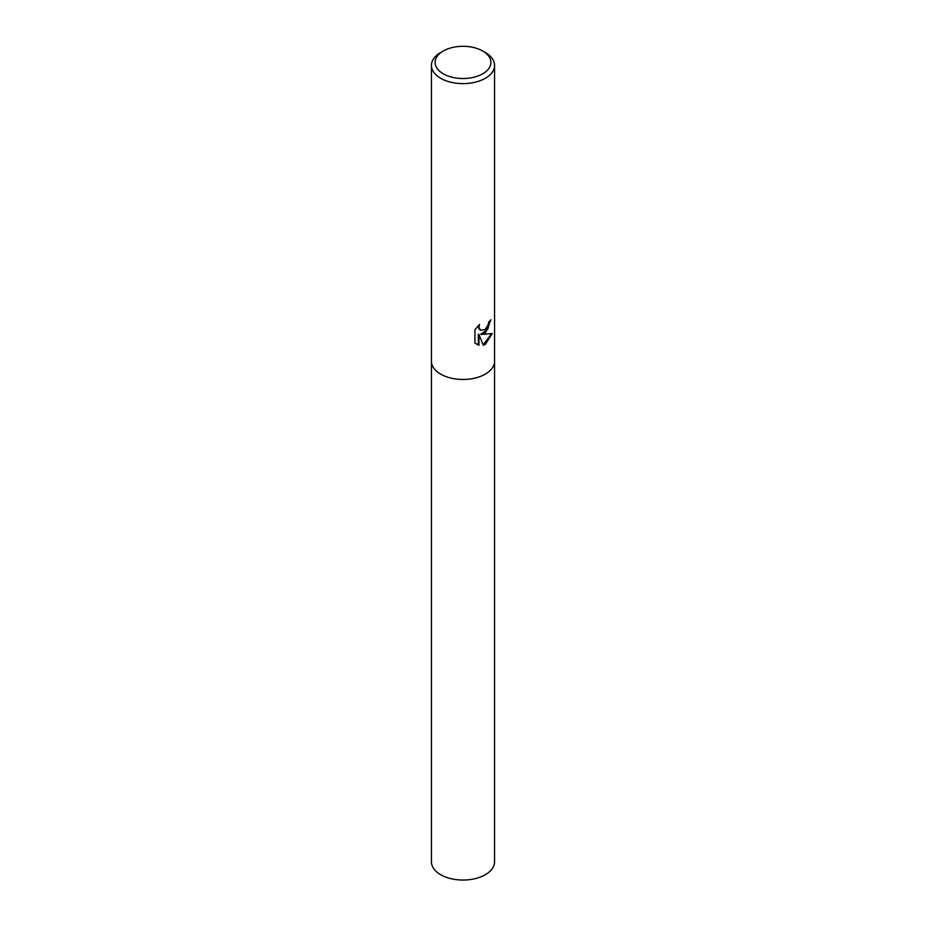 <?xml version="1.0" encoding="UTF-8"?>
<svg xmlns="http://www.w3.org/2000/svg" width="926" height="926" viewBox="0 0 926 926"><rect width="100%" height="100%" fill="white"/><g stroke="black" fill="none" stroke-linecap="round" stroke-linejoin="round"><path stroke-width="1.39" d="M485.317 333.036L481.3 334.471L492.227 333.545L485.317 344.472L483.36 345.271L478.939 334.529L478.939 345.282L474.922 342.921L474.922 329.668L479.541 324.459L478.927 327.075L480.594 330.269L485.317 329.471L488.245 324.69L488.662 321.924A31.565 18.219 0 0 0 490.988 319.736L485.317 333.036M482.735 51.023L485.317 52.516A31.565 18.219 180 0 1 494.565 65.399A31.565 18.219 180 0 1 485.317 78.282A31.565 18.219 180 0 1 450.916 82.24A31.565 18.219 180 0 1 431.435 65.399A31.565 18.219 180 0 1 440.683 52.516L443.265 51.023A27.907 16.112 180 0 1 482.735 51.023A27.907 16.112 180 0 1 482.735 73.802A27.907 16.112 180 0 1 443.265 73.802A27.907 16.112 180 0 1 443.265 51.023L440.683 52.516M485.317 374.127A31.565 18.219 180 0 0 494.565 361.233A31.565 18.219 180 0 1 485.317 374.127A31.565 18.219 180 0 1 450.916 378.074A31.565 18.219 180 0 1 431.435 361.233L431.435 65.399M490.375 320.384L487.608 329.563L480.733 334.147L481.3 334.471M480.328 330.096L478.8 328.649L478.51 325.431M476.543 344.229L478.36 344.947L478.36 334.193L478.939 334.529M483.198 344.831L491.463 333.835M478.36 344.947L478.939 345.282M494.565 361.371L494.565 861.828A31.565 18.219 180 0 1 485.317 874.711A31.565 18.219 180 0 1 450.916 878.658A31.565 18.219 180 0 1 431.435 861.828L431.435 361.371M480.606 330.269L480.027 329.945M494.565 361.233L494.565 65.399"/></g></svg>
